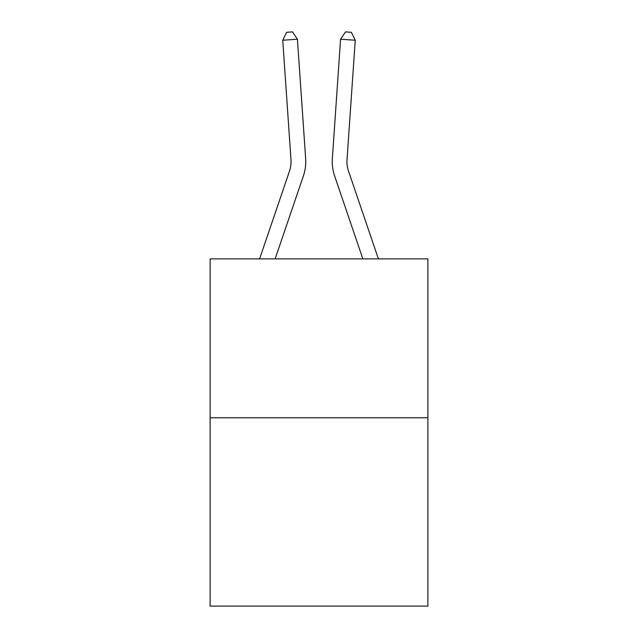 <?xml version="1.0" encoding="UTF-8"?>
<svg xmlns="http://www.w3.org/2000/svg" width="638" height="638" viewBox="0 0 638 638"><rect width="100%" height="100%" fill="white"/><g stroke="black" fill="none" stroke-linecap="round" stroke-linejoin="round"><path stroke-width="0.96" d="M427.875 417.778L427.875 258.876L210.125 258.876L210.125 606.1L427.875 606.1L427.875 417.778L210.125 417.778M305.658 158.623L297.42 39.229L305.658 158.623A44.142 44.142 0 0 1 303.401 175.881L275.145 258.876M378.398 258.876L348.523 171.143A29.428 29.428 0 0 1 347.024 159.636L355.254 40.242L340.58 39.229L332.342 158.623A44.142 44.142 0 0 0 334.599 175.881L362.855 258.876M355.254 40.242L351.379 32.307L345.509 31.9L340.58 39.229L332.342 158.623M259.602 258.876L289.477 171.143A29.428 29.428 0 0 0 290.976 159.636L282.746 40.242L286.621 32.307L292.491 31.9L297.42 39.229L282.746 40.242M289.477 171.143A29.428 29.428 0 0 0 290.976 159.636A29.428 29.428 0 0 1 289.477 171.143A29.428 29.428 0 0 0 290.976 159.636A29.428 29.428 0 0 1 289.477 171.143A29.428 29.428 0 0 0 290.976 159.636A29.428 29.428 0 0 1 289.477 171.143A29.428 29.428 0 0 0 290.976 159.636A29.428 29.428 0 0 1 289.477 171.143A29.428 29.428 0 0 0 290.976 159.636A29.428 29.428 0 0 1 289.477 171.143A29.428 29.428 0 0 0 290.976 159.636A29.428 29.428 0 0 1 289.477 171.143A29.428 29.428 0 0 0 290.976 159.636A29.428 29.428 0 0 1 289.477 171.143A29.428 29.428 0 0 0 290.976 159.636A29.428 29.428 0 0 1 289.477 171.143A29.428 29.428 0 0 0 290.976 159.636A29.428 29.428 0 0 1 289.477 171.143A29.428 29.428 0 0 0 290.976 159.636A29.428 29.428 0 0 1 289.477 171.143A29.428 29.428 0 0 0 290.976 159.636"/></g></svg>
